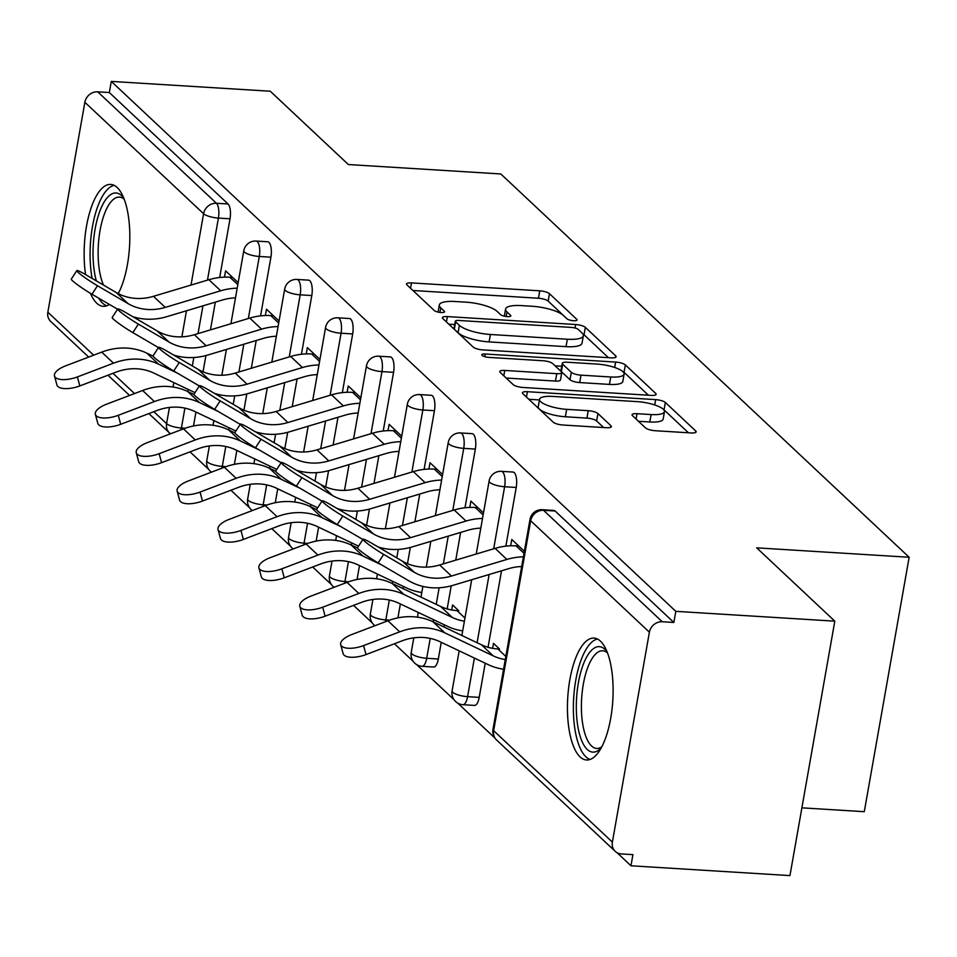 <?xml version="1.0" encoding="UTF-8"?>
<svg xmlns="http://www.w3.org/2000/svg" width="957" height="957" viewBox="0 0 957 957"><rect width="100%" height="100%" fill="white"/><g stroke="black" fill="none" stroke-linecap="round" stroke-linejoin="round"><path stroke-width="1.44" d="M573.602 320.727A5.383 1.459 10 0 0 577.107 319.961A5.383 1.459 10 0 0 576.796 319.339L549.462 293.679A7.68 2.093 10 0 0 539.76 290.82L411.498 282.901A7.68 2.093 10 0 0 406.51 283.99A7.68 2.093 10 0 0 406.952 284.875L434.287 310.535A5.383 1.459 10 0 0 441.069 312.532A5.383 1.459 10 0 0 444.574 311.779A5.383 1.459 10 0 0 444.263 311.157L440.722 307.831A24.583 6.699 10 0 1 439.311 304.972A24.583 6.699 10 0 1 455.293 301.515L465.975 302.173A24.583 6.699 10 0 1 497.018 311.312L500.547 314.626A5.383 1.459 10 0 0 507.342 316.623A5.383 1.459 10 0 0 510.835 315.87A5.383 1.459 10 0 0 510.524 315.248L506.995 311.922A24.583 6.699 10 0 1 505.571 309.063A24.583 6.699 10 0 1 521.553 305.606L532.248 306.264A24.583 6.699 10 0 1 563.278 315.403L566.819 318.729A5.383 1.459 10 0 0 573.602 320.727M600.47 641.178A61.057 22.573 -86.5 0 0 594.034 638.092A61.057 22.573 -86.5 0 0 568.542 688.633A61.057 22.573 -86.5 0 0 580.062 756.891A61.057 22.573 -86.5 0 0 586.509 759.978A61.057 22.573 -86.5 0 0 612.002 709.436A61.057 22.573 -86.5 0 0 600.47 641.178M118.225 293.62A61.057 22.573 -86.5 0 0 129.817 235.135A61.057 22.573 -86.5 0 0 117.185 187.512A61.057 22.573 -86.5 0 0 110.749 184.426A61.057 22.573 -86.5 0 0 85.58 274.599M90.472 293.344A61.057 22.573 -86.5 0 0 96.777 303.225A61.057 22.573 -86.5 0 0 103.212 306.312A61.057 22.573 -86.5 0 0 109.421 304.434M645.473 427.863A7.68 2.093 10 0 0 655.174 430.722L691.157 432.947A7.68 2.093 10 0 0 696.158 431.858A7.68 2.093 10 0 0 695.715 430.961L665.354 402.466A7.68 2.093 10 0 0 655.653 399.619L527.403 391.7A7.68 2.093 10 0 0 522.402 392.777A7.68 2.093 10 0 0 522.845 393.674L553.206 422.169A7.68 2.093 10 0 0 562.895 425.016L606.367 427.707A7.68 2.093 10 0 0 611.356 426.619A7.68 2.093 10 0 0 610.913 425.733L597.922 413.532A7.68 2.093 10 0 0 588.232 410.685L566.676 409.345A20.552 5.598 10 0 1 539.545 399.32A20.552 5.598 10 0 1 552.907 396.425L637.35 401.641A20.552 5.598 10 0 1 664.469 411.677A20.552 5.598 10 0 1 651.107 414.56L637.039 413.699A7.68 2.093 10 0 0 632.039 414.776A7.68 2.093 10 0 0 632.481 415.673L645.473 427.863M111.287 81.405L270.269 91.226L348.372 164.544L500.822 173.959L909.15 557.261L756.7 547.847L834.803 621.165L675.821 611.344L111.287 81.405L109.325 92.542L97.722 91.824L216.438 203.267L228.053 203.985L109.325 92.542M611.152 357.834A7.68 2.093 10 0 0 616.141 356.758A7.68 2.093 10 0 0 615.71 355.86L585.349 327.366A7.68 2.093 10 0 0 575.647 324.519L447.386 316.588A7.68 2.093 10 0 0 442.397 317.676A7.68 2.093 10 0 0 442.84 318.573L473.189 347.068A7.68 2.093 10 0 0 482.89 349.915L611.152 357.834M625.352 364.916L655.712 393.411A7.68 2.093 10 0 1 656.143 394.308A7.68 2.093 10 0 1 651.155 395.385L522.893 387.465A7.68 2.093 10 0 1 513.191 384.618L500.2 372.417A7.68 2.093 10 0 1 499.769 371.531A7.68 2.093 10 0 1 504.758 370.443L556.771 373.661A7.68 2.093 10 0 0 561.771 372.572A7.68 2.093 10 0 0 561.328 371.687L552.715 363.588A7.68 2.093 10 0 0 543.014 360.741L488.86 357.392A5.383 1.459 10 0 1 481.766 354.772A5.383 1.459 10 0 1 485.259 354.018L615.65 362.069A7.68 2.093 10 0 1 625.352 364.916L624.048 372.333L648.415 395.217M801.894 807.84L864.291 811.692L909.15 557.261M88.678 357.069L50.697 321.432A11.747 10.431 -46.8 0 1 47.85 312.197L84.862 102.279A11.747 10.431 -46.8 0 1 97.722 91.824M834.803 621.165L789.944 875.595L630.962 865.774L617.002 852.663M675.821 611.344L673.86 622.469L662.256 621.751A11.747 10.431 133.2 0 0 649.396 632.206L612.384 842.124A11.747 10.431 133.2 0 0 615.231 851.359A11.747 10.431 133.2 0 0 621.308 853.931L632.924 854.649L630.962 865.774M494.901 738.05L457.59 703.024M454.013 699.675L416.702 664.648M413.137 661.287L394.451 643.762M372.249 622.911L353.564 605.374M331.361 584.536L312.676 566.999M290.473 546.16L271.8 528.623M249.586 507.772L230.912 490.235M208.71 469.397L190.024 451.86M224.476 277.135L225.589 270.831L238.173 282.65M516.23 487.46L504.614 486.742A11.747 4.342 93.5 0 0 502.64 471.921A11.747 4.342 -86.5 0 0 501.396 471.334L513.012 472.052A11.747 4.342 93.5 0 1 514.256 472.638A11.747 4.342 93.5 0 1 516.23 487.46L505.87 546.148M501.528 570.791L488.046 647.291M485.235 663.213L479.206 697.378A11.747 4.342 93.5 0 1 474.552 705.417L462.937 704.699A11.747 4.342 -86.5 0 0 467.59 696.66L479.206 697.378M649.396 632.206L530.668 520.752A11.747 10.431 133.2 0 1 543.528 510.308A11.747 4.342 -86.5 0 0 542.284 509.71L553.9 510.428A11.747 4.342 93.5 0 1 555.144 511.026L543.528 510.308L662.256 621.751M673.86 622.469L555.144 511.026M228.053 203.985A11.747 4.342 93.5 0 1 230.027 218.806L219.679 277.494M215.325 302.137L210.444 329.878M205.911 355.549L203.051 371.795M195.946 412.048L193.493 425.961M451.704 609.968L452.589 604.956L458.714 610.71M469.791 507.413L470.904 501.109L483.488 512.928M434.454 410.697L422.838 409.979A11.747 4.342 93.5 0 0 420.865 395.169A11.747 4.342 -86.5 0 0 419.633 394.571L431.248 395.289A11.747 4.342 93.5 0 1 432.48 395.887A11.747 4.342 93.5 0 1 434.454 410.697L424.107 469.385M419.752 494.039L414.871 521.78M410.338 547.452L407.479 563.697M403.459 586.462L403.088 588.603M400.373 603.939L397.921 617.863M388.016 430.662L389.128 424.346L401.713 436.165M352.678 333.945L341.063 333.227A11.747 4.342 93.5 0 0 339.101 318.406A11.747 4.342 -86.5 0 0 337.857 317.808L349.472 318.525A11.747 4.342 93.5 0 1 350.717 319.124A11.747 4.342 93.5 0 1 352.678 333.945L342.331 392.633M337.988 417.276L333.096 445.017M328.574 470.688L325.703 486.934M318.609 527.187L316.157 541.1M306.24 353.899L307.353 347.594L319.949 359.401M270.915 257.182L259.299 256.464A11.747 4.342 93.5 0 0 257.325 241.643A11.747 4.342 -86.5 0 0 256.093 241.056L267.709 241.774A11.747 4.342 93.5 0 1 268.941 242.36A11.747 4.342 93.5 0 1 270.915 257.182L260.567 315.87M256.213 340.525L251.32 368.254M246.798 393.937L243.939 410.182M236.834 450.424L234.381 464.348M265.364 315.523L266.477 309.207L279.061 321.026M311.791 295.557L300.187 294.84A11.747 4.342 93.5 0 0 298.213 280.03A11.747 4.342 -86.5 0 0 296.969 279.432L308.585 280.15A11.747 4.342 93.5 0 1 309.829 280.748A11.747 4.342 93.5 0 1 311.791 295.557L301.443 354.246M297.101 378.9L292.208 406.641M287.686 432.313L284.815 448.558M277.721 488.8L275.269 502.724M347.128 392.274L348.24 385.97L360.825 397.789M393.566 372.321L381.951 371.603A11.747 4.342 93.5 0 0 379.989 356.782A11.747 4.342 -86.5 0 0 378.745 356.195L390.36 356.913A11.747 4.342 93.5 0 1 391.592 357.499A11.747 4.342 93.5 0 1 393.566 372.321L383.219 431.009M378.876 455.652L373.984 483.393M369.45 509.076L366.591 525.321M359.497 565.563L357.045 579.487M428.903 469.038L430.016 462.733L442.601 474.54M475.342 449.084L463.726 448.366A11.747 4.342 93.5 0 0 461.752 433.545A11.747 4.342 -86.5 0 0 460.52 432.947L472.136 433.665A11.747 4.342 93.5 0 1 473.368 434.263A11.747 4.342 93.5 0 1 475.342 449.084L464.994 507.772M460.64 532.415L455.747 560.156M451.226 585.828L447.158 608.915M444.347 624.837L443.964 626.991M441.261 642.326L438.318 659.002A11.747 4.342 93.5 0 1 433.665 667.029L422.049 666.311A11.747 4.342 -86.5 0 0 426.702 658.284L438.318 659.002M510.667 545.801L511.78 539.485L524.376 551.304M492.592 648.344L493.477 643.331L499.602 649.085M567.322 319.1L548.158 301.096A7.68 2.093 10 0 0 538.456 298.249L412.934 290.497M454.742 324.543L448.821 324.184M608.413 357.667L584.045 334.783A7.68 2.093 10 0 0 582.885 334.017M578.207 329.411A5.383 1.459 10 0 0 571.413 327.414L458.834 320.463A5.383 1.459 10 0 0 455.329 321.217A5.383 1.459 10 0 0 455.64 321.839L459.372 325.344A24.583 6.699 10 0 0 490.403 334.483L567.357 339.233A24.583 6.699 10 0 0 583.339 335.775A24.583 6.699 10 0 0 581.928 332.916L578.207 329.411M455.329 321.217L454.025 328.634A5.383 1.459 10 0 0 454.336 329.256L455.64 321.839M583.339 335.775L582.035 343.192A24.583 6.699 10 0 1 566.054 346.649L489.099 341.9A24.583 6.699 10 0 1 458.068 332.761L454.336 329.256M506.181 378.027L555.467 381.077A7.68 2.093 10 0 0 560.467 379.989L561.771 372.572M555.084 365.825L561.735 366.232M610.745 376.986A20.552 5.598 10 0 0 624.108 374.103A20.552 5.598 10 0 0 596.989 364.067L567.238 362.236A7.68 2.093 10 0 0 562.249 363.313A7.68 2.093 10 0 0 562.68 364.21L571.305 372.297A7.68 2.093 10 0 0 581.007 375.156L610.745 376.986L609.442 384.403A20.552 5.598 10 0 0 622.804 381.52L624.108 374.103M562.249 363.313L560.934 370.73A7.68 2.093 10 0 0 561.376 371.627L562.68 364.21M609.442 384.403L579.691 382.573A7.68 2.093 10 0 1 570.001 379.714L561.376 371.627M624.048 372.333A7.68 2.093 10 0 0 622.612 371.424M664.469 411.677L663.165 419.094A20.552 5.598 10 0 1 649.803 421.977L638.463 421.283M539.545 399.32L538.241 406.737A20.552 5.598 10 0 0 565.36 416.762L566.676 409.345M603.628 427.54L596.618 420.948A7.68 2.093 10 0 0 586.916 418.101L565.36 416.762M539.437 399.942L528.826 399.284M688.43 432.767L664.05 409.883A7.68 2.093 10 0 0 663.452 409.44M153.072 356.1L146.78 353.109A62.624 55.626 133.2 0 0 127.137 348.109A62.624 55.626 133.2 0 0 101.717 352.116L65.602 365.861A17.609 7.094 -15.1 0 0 54.489 375.981A17.609 7.094 -15.1 0 0 77.397 376.926L79.826 385.922L115.941 372.177A52.444 46.594 -46.8 0 1 137.222 368.816A52.444 46.594 -46.8 0 1 153.682 373.015L195.001 392.645M177.308 373.074L158.575 364.174A62.624 55.626 133.2 0 0 138.932 359.174A62.624 55.626 133.2 0 0 113.512 363.182L77.397 376.926M79.826 385.922A17.609 7.094 164.9 0 1 56.918 384.977L54.489 375.981M232.563 277.386L229.883 277.219A62.624 55.626 -46.8 0 0 208.913 279.707L153.455 296.323A52.444 46.594 133.2 0 1 135.894 298.405A52.444 46.594 133.2 0 1 116.24 292.531L85.687 274.659A17.609 1.603 33 0 0 76.811 270.616A17.609 1.603 33 0 0 97.482 285.736L128.035 303.596A52.444 46.594 133.2 0 0 147.689 309.482A52.444 46.594 133.2 0 0 165.25 307.388L220.696 290.784A62.624 55.626 -46.8 0 1 237.192 288.189M235.494 297.866A52.444 46.594 133.2 0 0 222.407 300.02L166.961 316.623A62.624 55.626 -46.8 0 1 145.99 319.124A62.624 55.626 -46.8 0 1 132.76 316.659M117.567 309.207L91.968 294.242A17.609 1.603 -147 0 1 71.297 279.121L76.811 270.616M96.322 280.88A52.838 19.535 93.5 0 1 97.973 216.784A52.838 19.535 93.5 0 1 121.623 195.659A52.838 19.535 93.5 0 1 123.537 197.824A52.838 19.535 93.5 0 1 123.824 198.219M124.231 199.259A48.927 18.087 -86.5 0 0 119.434 197.118A48.927 18.087 -86.5 0 0 100.138 230.003A48.927 18.087 -86.5 0 0 103.476 285.066M98.786 298.225A60.662 22.43 -86.5 0 0 102.65 303.213A60.662 22.43 -86.5 0 0 106.729 305.797M114.158 185.359A60.662 22.43 -86.5 0 0 92.135 278.427M601.187 747.896A52.838 19.535 93.5 0 1 600.852 748.254A52.838 19.535 93.5 0 1 577.98 727.272A52.838 19.535 93.5 0 1 585.17 659.971A52.838 19.535 93.5 0 1 606.822 651.49A52.838 19.535 93.5 0 1 607.121 651.884M607.516 652.925A48.927 18.087 -86.5 0 0 602.719 650.784A48.927 18.087 -86.5 0 0 589.608 663.117A48.927 18.087 -86.5 0 0 581.796 716.458A48.927 18.087 -86.5 0 0 596.69 748.446A48.927 18.087 -86.5 0 0 601.714 746.915M597.455 639.025A60.662 22.43 -86.5 0 0 583.555 654.133A60.662 22.43 -86.5 0 0 573.65 717.272A60.662 22.43 -86.5 0 0 590.014 759.463M193.948 394.475L187.668 391.485A62.624 55.626 133.2 0 0 168.013 386.484A62.624 55.626 133.2 0 0 142.605 390.492L106.478 404.237A17.609 7.094 -15.1 0 0 95.377 414.369A17.609 7.094 -15.1 0 0 118.273 415.302L120.702 424.298L156.828 410.553A52.444 46.594 -46.8 0 1 178.11 407.203A52.444 46.594 -46.8 0 1 194.57 411.39L235.889 431.021M218.184 411.462L199.463 402.562A62.624 55.626 133.2 0 0 179.808 397.562A62.624 55.626 133.2 0 0 154.4 401.557L118.273 415.302M120.702 424.298A17.609 7.094 164.9 0 1 97.805 423.353L95.377 414.369M234.836 432.851L228.556 429.872A62.624 55.626 133.2 0 0 208.901 424.872A62.624 55.626 133.2 0 0 183.493 428.868L147.366 442.613A17.609 7.094 -15.1 0 0 136.265 452.745A17.609 7.094 -15.1 0 0 159.161 453.69L161.589 462.674L197.716 448.929A52.444 46.594 -46.8 0 1 218.997 445.579A52.444 46.594 -46.8 0 1 235.458 449.766L276.776 469.397M259.072 449.838L240.351 440.938A62.624 55.626 133.2 0 0 220.696 435.937A62.624 55.626 133.2 0 0 195.288 439.945L159.161 453.69M161.589 462.674A17.609 7.094 164.9 0 1 138.693 461.741L136.265 452.745M275.724 471.239L269.443 468.248A62.624 55.626 133.2 0 0 249.789 463.248A62.624 55.626 133.2 0 0 224.369 467.243L188.254 481A17.609 7.094 -15.1 0 0 177.153 491.12A17.609 7.094 -15.1 0 0 200.049 492.065L202.477 501.061L238.592 487.316A52.444 46.594 -46.8 0 1 259.885 483.955A52.444 46.594 -46.8 0 1 276.346 488.154L317.652 507.784M299.96 488.214L281.238 479.313A62.624 55.626 133.2 0 0 261.584 474.313A62.624 55.626 133.2 0 0 236.164 478.321L200.049 492.065M202.477 501.061A17.609 7.094 164.9 0 1 179.581 500.116L177.153 491.12M316.611 509.614L310.319 506.624A62.624 55.626 133.2 0 0 290.677 501.624A62.624 55.626 133.2 0 0 265.256 505.631L229.142 519.376A17.609 7.094 -15.1 0 0 218.029 529.508A17.609 7.094 -15.1 0 0 240.937 530.441L243.365 539.437L279.48 525.692A52.444 46.594 -46.8 0 1 300.773 522.343A52.444 46.594 -46.8 0 1 317.222 526.529L358.54 546.16M340.848 526.601L322.114 517.701A62.624 55.626 133.2 0 0 302.472 512.701A62.624 55.626 133.2 0 0 277.051 516.696L240.937 530.441M243.365 539.437A17.609 7.094 164.9 0 1 220.469 538.492L218.029 529.508M357.499 547.99L351.207 545.012A62.624 55.626 133.2 0 0 331.565 539.999A62.624 55.626 133.2 0 0 306.144 544.007L270.03 557.752A17.609 7.094 -15.1 0 0 258.916 567.884A17.609 7.094 -15.1 0 0 281.825 568.829L284.253 577.813L320.368 564.068A52.444 46.594 -46.8 0 1 341.649 560.718A52.444 46.594 -46.8 0 1 358.109 564.905L406.569 587.933A62.624 55.626 133.2 0 0 421.81 592.491M381.735 564.977L363.002 556.077A62.624 55.626 133.2 0 0 343.36 551.076A62.624 55.626 133.2 0 0 317.939 555.084L281.825 568.829M284.253 577.813A17.609 7.094 164.9 0 1 261.345 576.88L258.916 567.884M273.451 315.762L270.759 315.595A62.624 55.626 -46.8 0 0 249.789 318.095L194.343 334.699A52.444 46.594 133.2 0 1 176.782 336.792A52.444 46.594 133.2 0 1 157.127 330.907L126.575 313.047A17.609 1.603 33 0 0 117.699 308.991A17.609 1.603 33 0 0 138.37 324.112L168.922 341.972A52.444 46.594 133.2 0 0 188.577 347.858A52.444 46.594 133.2 0 0 206.138 345.776L261.584 329.16A62.624 55.626 -46.8 0 1 278.08 326.564M276.382 336.242A52.444 46.594 133.2 0 0 263.295 338.395L207.848 355.011A62.624 55.626 -46.8 0 1 186.878 357.499A62.624 55.626 -46.8 0 1 173.636 355.035M158.443 347.582L132.856 332.617A17.609 1.603 -147 0 1 112.184 317.497L117.699 308.991M314.339 354.138L311.647 353.97A62.624 55.626 -46.8 0 0 290.677 356.471L235.231 373.074A52.444 46.594 133.2 0 1 217.67 375.168A52.444 46.594 133.2 0 1 198.015 369.282L167.463 351.422A17.609 1.603 33 0 0 158.587 347.379A17.609 1.603 33 0 0 179.258 362.5L209.798 380.36A52.444 46.594 133.2 0 0 229.465 386.233A52.444 46.594 133.2 0 0 247.026 384.152L302.472 367.536A62.624 55.626 -46.8 0 1 318.968 364.952M317.257 374.618A52.444 46.594 133.2 0 0 304.182 376.783L248.736 393.387A62.624 55.626 -46.8 0 1 227.766 395.887A62.624 55.626 -46.8 0 1 214.524 393.411M199.331 385.958L173.743 370.993A17.609 1.603 -147 0 1 153.072 355.872L158.587 347.379M355.226 392.526L352.535 392.358A62.624 55.626 -46.8 0 0 331.565 394.846L276.118 411.462A52.444 46.594 133.2 0 1 258.557 413.544A52.444 46.594 133.2 0 1 238.891 407.67L208.351 389.798A17.609 1.603 33 0 0 199.475 385.755A17.609 1.603 33 0 0 220.146 400.875L250.686 418.735A52.444 46.594 133.2 0 0 270.353 424.621A52.444 46.594 133.2 0 0 287.913 422.527L343.36 405.924A62.624 55.626 -46.8 0 1 359.856 403.328M358.145 413.005A52.444 46.594 133.2 0 0 345.07 415.159L289.624 431.763A62.624 55.626 -46.8 0 1 268.642 434.263A62.624 55.626 -46.8 0 1 255.411 431.798M240.219 424.346L214.631 409.381A17.609 1.603 -147 0 1 193.96 394.26L199.475 385.755M396.102 430.901L393.423 430.734A62.624 55.626 -46.8 0 0 372.452 433.234L317.006 449.838A52.444 46.594 133.2 0 1 299.433 451.931A52.444 46.594 133.2 0 1 279.779 446.046L249.239 428.186A17.609 1.603 33 0 0 240.351 424.13A17.609 1.603 33 0 0 261.034 439.251L291.574 457.111A52.444 46.594 133.2 0 0 311.228 462.997A52.444 46.594 133.2 0 0 328.801 460.903L384.247 444.299A62.624 55.626 -46.8 0 1 400.744 441.703M399.033 451.381A52.444 46.594 133.2 0 0 385.946 453.534L330.5 470.15A62.624 55.626 -46.8 0 1 309.53 472.638A62.624 55.626 -46.8 0 1 296.299 470.174M281.107 462.721L255.519 447.756A17.609 1.603 -147 0 1 234.836 432.636L240.351 424.13M436.99 469.277L434.311 469.109A62.624 55.626 -46.8 0 0 413.34 471.61L357.882 488.214A52.444 46.594 133.2 0 1 340.321 490.307A52.444 46.594 133.2 0 1 320.667 484.421L290.115 466.561A17.609 1.603 33 0 0 281.238 462.518A17.609 1.603 33 0 0 301.91 477.627L332.462 495.499A52.444 46.594 133.2 0 0 352.116 501.372A52.444 46.594 133.2 0 0 369.677 499.291L425.135 482.675A62.624 55.626 -46.8 0 1 441.62 480.079M439.921 489.757A52.444 46.594 133.2 0 0 426.834 491.922L371.388 508.526A62.624 55.626 -46.8 0 1 350.418 511.014A62.624 55.626 -46.8 0 1 337.187 508.55M321.995 501.097L296.395 486.132A17.609 1.603 -147 0 1 275.724 471.011L281.238 462.518M464.946 618.055L457.015 610.602A52.444 46.594 -46.8 0 1 440.555 606.415L392.095 583.387A62.624 55.626 133.2 0 0 372.44 578.387A62.624 55.626 133.2 0 0 347.032 582.382L310.905 596.127A17.609 7.094 -15.1 0 0 299.804 606.26A17.609 7.094 -15.1 0 0 322.7 607.205L325.129 616.2L361.256 602.455A52.444 46.594 -46.8 0 1 382.537 599.094A52.444 46.594 -46.8 0 1 398.997 603.293L447.457 626.309A62.624 55.626 133.2 0 0 462.686 630.866M464.396 621.189A52.444 46.594 -46.8 0 1 452.35 617.48L403.89 594.453A62.624 55.626 133.2 0 0 384.236 589.452A62.624 55.626 133.2 0 0 358.827 593.46L322.7 607.205M325.129 616.2A17.609 7.094 164.9 0 1 302.233 615.255L299.804 606.26M477.878 507.665L475.198 507.497A62.624 55.626 -46.8 0 0 454.216 509.985L398.77 526.601A52.444 46.594 133.2 0 1 381.209 528.683A52.444 46.594 133.2 0 1 361.555 522.809L331.002 504.937A17.609 1.603 33 0 0 322.126 500.894A17.609 1.603 33 0 0 342.797 516.014L373.35 533.874A52.444 46.594 133.2 0 0 393.004 539.76A52.444 46.594 133.2 0 0 410.565 537.667L466.011 521.063A62.624 55.626 -46.8 0 1 482.507 518.467M480.809 528.144A52.444 46.594 133.2 0 0 467.722 530.298L412.276 546.902A62.624 55.626 -46.8 0 1 391.305 549.402A62.624 55.626 -46.8 0 1 378.063 546.937M362.87 539.485L337.283 524.52A17.609 1.603 -147 0 1 316.611 509.399L322.126 500.894M505.834 656.43L497.903 648.978A52.444 46.594 -46.8 0 1 481.443 644.791L432.983 621.763A62.624 55.626 133.2 0 0 413.328 616.763A62.624 55.626 133.2 0 0 387.92 620.77L351.793 634.515A17.609 7.094 -15.1 0 0 340.692 644.647A17.609 7.094 -15.1 0 0 363.588 645.58L366.017 654.576L402.143 640.831A52.444 46.594 -46.8 0 1 423.425 637.482A52.444 46.594 -46.8 0 1 439.885 641.668L488.345 664.696A62.624 55.626 133.2 0 0 503.573 669.242M505.284 659.564A52.444 46.594 -46.8 0 1 493.238 655.868L444.778 632.84A62.624 55.626 133.2 0 0 425.123 627.84A62.624 55.626 133.2 0 0 399.715 631.835L363.588 645.58M366.017 654.576A17.609 7.094 164.9 0 1 343.12 653.631L340.692 644.647M518.766 546.04L516.074 545.873A62.624 55.626 -46.8 0 0 495.104 548.361L439.658 564.977A52.444 46.594 133.2 0 1 422.097 567.058A52.444 46.594 133.2 0 1 402.442 561.185L371.89 543.325A17.609 1.603 33 0 0 363.014 539.269A17.609 1.603 33 0 0 383.685 554.39L414.237 572.25A52.444 46.594 133.2 0 0 433.892 578.136A52.444 46.594 133.2 0 0 451.453 576.042L506.899 559.438A62.624 55.626 -46.8 0 1 523.395 556.842M521.685 566.52A52.444 46.594 133.2 0 0 508.61 568.673L453.163 585.289A62.624 55.626 -46.8 0 1 432.193 587.777A62.624 55.626 -46.8 0 1 408.723 580.755L378.171 562.895A17.609 1.603 -147 0 1 357.499 547.775L363.014 539.269M576.604 320.451L576.796 319.339M444.06 312.269L444.263 311.157M510.332 316.36L510.524 315.248M47.85 312.197L93.642 355.179M112.95 373.314L134.53 393.566M153.838 411.689L166.578 423.64L169.437 407.443M173.038 387.023L173.815 382.573M178.205 357.703L178.445 356.327M181.878 336.828L186.471 310.786M191.005 285.066L203.59 213.722L84.862 102.279M148.873 413.58L169.425 432.875A11.747 10.431 -46.8 0 1 166.578 423.64A11.747 3.194 10 0 0 181.399 428.006L185.203 428.246M230.027 218.806L218.411 218.088A11.747 3.194 10 0 1 203.59 213.722A11.747 10.431 -46.8 0 1 216.438 203.267A11.747 4.342 93.5 0 1 218.411 218.088L207.466 280.138M542.284 509.71A11.747 11.747 0 0 0 529.999 519.388A11.747 3.194 -170 0 0 530.668 520.752L493.656 730.681L612.384 842.124M529.999 519.388L492.987 729.318A11.747 3.194 -170 0 0 493.656 730.681A11.747 10.431 133.2 0 0 496.516 739.917L615.231 851.359M202.932 305.857L198.039 333.586M193.828 357.511L192.333 365.969M188.206 389.415L187.823 391.557M184.904 408.125L181.399 428.006A11.747 4.342 -86.5 0 1 181.017 429.813M248.353 318.525L259.299 256.464A11.747 3.194 10 0 1 244.478 252.098A11.747 3.194 -170 0 1 243.796 250.734L230.924 323.741M225.792 446.5L222.275 466.382A11.747 3.194 10 0 1 207.466 462.028A11.747 3.194 -170 0 1 206.784 460.664A11.747 11.747 0 0 0 211.425 472.184M243.82 344.233L238.927 371.974M234.716 395.887L233.221 404.344M229.082 427.791L228.711 429.944M221.904 468.188A11.747 4.342 -86.5 0 0 222.275 466.382L226.091 466.621M296.969 279.432A11.747 11.747 0 0 0 284.684 289.11A11.747 3.194 -170 0 0 285.365 290.485A11.747 3.194 10 0 0 300.187 294.84L289.241 356.901M284.707 382.609L279.815 410.35M275.592 434.263L274.109 442.72M269.97 466.167L269.599 468.32M266.668 484.888L263.163 504.77L266.979 504.997M337.857 317.808A11.747 11.747 0 0 0 325.571 327.497A11.747 3.194 -170 0 0 326.241 328.861A11.747 3.194 10 0 0 341.063 333.227L330.129 395.277M325.595 420.996L320.703 448.725M316.48 472.65L314.997 481.108M310.858 504.554L310.475 506.696M307.556 523.264L304.051 543.145L307.867 543.385M378.745 356.195A11.747 11.747 0 0 0 366.459 365.873A11.747 3.194 -170 0 0 367.129 367.237A11.747 3.194 10 0 0 381.951 371.603L371.005 433.665M366.471 459.372L361.59 487.113M357.368 511.026L355.872 519.484M351.745 542.93L351.363 545.083M348.444 561.639L344.939 581.521L348.743 581.76M419.633 394.571A11.747 11.747 0 0 0 407.347 404.249A11.747 3.194 -170 0 0 408.017 405.624A11.747 3.194 10 0 0 422.838 409.979L411.893 472.04M407.359 497.748L402.466 525.489M398.256 549.402L396.76 557.859M392.633 581.306L392.25 583.459M389.332 600.027L385.827 619.909L389.631 620.136M460.52 432.947A11.747 11.747 0 0 0 448.223 442.636A11.747 3.194 -170 0 0 448.905 444A11.747 3.194 10 0 0 463.726 448.366L452.781 510.416M448.247 536.135L443.354 563.864M439.143 587.789L436.213 604.346M433.509 619.693L433.138 621.835M430.219 638.403L426.702 658.284A11.747 3.194 10 0 1 411.893 653.918A11.747 3.194 -170 0 1 411.211 652.554A11.747 11.747 0 0 0 422.049 666.311M501.396 471.334A11.747 11.747 0 0 0 489.111 481.012A11.747 3.194 -170 0 0 489.793 482.376A11.747 3.194 10 0 0 504.614 486.742L493.668 548.804M489.135 574.511L477.1 642.733M474.397 658.069L467.59 696.66A11.747 3.194 10 0 1 452.769 692.306A11.747 3.194 -170 0 1 452.099 690.93A11.747 11.747 0 0 0 462.937 704.699M262.78 506.576A11.747 4.342 -86.5 0 0 263.163 504.77A11.747 3.194 10 0 1 248.341 500.403A11.747 3.194 -170 0 1 247.672 499.04A11.747 11.747 0 0 0 252.313 510.56M303.668 544.952A11.747 4.342 -86.5 0 0 304.051 543.145A11.747 3.194 10 0 1 289.229 538.779A11.747 3.194 -170 0 1 288.559 537.415A11.747 11.747 0 0 0 293.189 548.935M344.556 583.327A11.747 4.342 -86.5 0 0 344.939 581.521A11.747 3.194 10 0 1 330.117 577.167A11.747 3.194 -170 0 1 329.447 575.791A11.747 11.747 0 0 0 334.077 587.311M385.444 621.703A11.747 4.342 -86.5 0 0 385.827 619.909A11.747 3.194 10 0 1 371.005 615.542A11.747 3.194 -170 0 1 370.323 614.179A11.747 11.747 0 0 0 374.965 625.699M506.181 316.516L506.995 311.922M439.909 312.425L440.722 307.831M410.553 288.272L411.498 282.901M538.456 298.249L539.76 290.82M548.158 301.096L549.462 293.679M446.44 321.959L447.386 316.588M575.037 328L575.647 324.519M584.045 334.783L585.349 327.366M615.423 357.451L615.71 355.86M458.068 332.761L459.372 325.344M489.099 341.9L490.403 334.483M566.054 346.649L567.357 339.233M655.425 395.002L655.712 393.411M503.813 375.802L504.758 370.443M555.467 381.077L556.771 373.661M484.792 356.674L485.259 354.018M614.693 367.5L615.65 362.069M570.001 379.714L571.305 372.297M579.691 382.573L581.007 375.156M636.094 419.058L637.039 413.699M649.803 421.977L651.107 414.56M586.916 418.101L588.232 410.685M596.618 420.948L597.922 413.532M610.638 427.312L610.913 425.733M526.446 397.059L527.403 391.7M654.72 404.955L655.653 399.619M664.05 409.883L665.354 402.466M695.428 432.552L695.715 430.961M113.512 363.182L101.717 352.116M158.575 364.174L146.78 353.109M153.455 296.323L165.25 307.388M97.482 285.736L91.968 294.242M116.24 292.531L128.035 303.596M208.913 279.707L220.696 290.784M229.883 277.219L237.815 284.672M154.4 401.557L142.605 390.492M199.463 402.562L187.668 391.485M195.288 439.945L183.493 428.868M240.351 440.938L228.556 429.872M236.164 478.321L224.369 467.243M281.238 479.313L269.443 468.248M277.051 516.696L265.256 505.631M322.114 517.701L310.319 506.624M317.939 555.084L306.144 544.007M363.002 556.077L351.207 545.012M194.343 334.699L206.138 345.776M138.37 324.112L132.856 332.617M157.127 330.907L168.922 341.972M249.789 318.095L261.584 329.16M270.759 315.595L278.702 323.047M235.231 373.074L247.026 384.152M179.258 362.5L173.743 370.993M198.015 369.282L209.798 380.36M290.677 356.471L302.472 367.536M311.647 353.97L319.59 361.423M276.118 411.462L287.913 422.527M220.146 400.875L214.631 409.381M238.891 407.67L250.686 418.735M331.565 394.846L343.36 405.924M352.535 392.358L360.478 399.811M317.006 449.838L328.801 460.903M261.034 439.251L255.519 447.756M279.779 446.046L291.574 457.111M372.452 433.234L384.247 444.299M393.423 430.734L401.354 438.186M357.882 488.214L369.677 499.291M301.91 477.627L296.395 486.132M320.667 484.421L332.462 495.499M413.34 471.61L425.135 482.675M434.311 469.109L442.242 476.562M358.827 593.46L347.032 582.382M452.35 617.48L440.555 606.415M403.89 594.453L392.095 583.387M398.77 526.601L410.565 537.667M342.797 516.014L337.283 524.52M361.555 522.809L373.35 533.874M454.216 509.985L466.011 521.063M475.198 507.497L483.129 514.95M399.715 631.835L387.92 620.77M493.238 655.868L481.443 644.791M444.778 632.84L432.983 621.763M439.658 564.977L451.453 576.042M383.685 554.39L378.171 562.895M402.442 561.185L414.237 572.25M495.104 548.361L506.899 559.438M516.074 545.873L524.017 553.325M107.985 375.204L129.554 395.456M169.425 432.875A11.747 11.747 0 0 0 170.537 433.796M256.093 241.056A11.747 11.747 0 0 0 243.796 250.734M226.39 349.449L221.845 375.24M218.447 394.511L218.256 395.6M213.854 420.554L213.028 425.279M209.38 445.938L206.784 460.664M284.684 289.11L271.812 362.117M267.278 387.836L262.732 413.627M259.335 432.887L259.144 433.976M254.741 458.929L253.916 463.655M250.267 484.326L247.672 499.04M325.571 327.497L312.7 400.505M308.166 426.212L303.62 452.003M300.223 471.263L300.031 472.351M295.629 497.317L294.792 502.03M291.155 522.701L288.559 537.415M366.459 365.873L353.588 438.88M349.054 464.588L344.508 490.379M341.111 509.65L340.919 510.739M336.517 535.693L335.68 540.418M332.031 561.077L329.447 575.791M407.347 404.249L394.475 477.256M389.942 502.975L385.384 528.754M381.987 548.026L381.795 549.115M377.405 574.068L376.568 578.794M372.919 599.465L370.323 614.179M448.223 442.636L435.351 515.644M430.817 541.351L426.272 567.142M422.874 586.402L420.984 597.12M418.281 612.456L417.455 617.169M413.807 637.841L411.211 652.554M489.111 481.012L476.239 554.019M471.705 579.727L461.872 635.496M459.169 650.832L452.099 690.93M492.987 729.318A11.747 11.747 0 0 0 496.516 739.917M504.327 316.181L505.571 309.063M438.055 312.09L439.311 304.972"/></g></svg>
